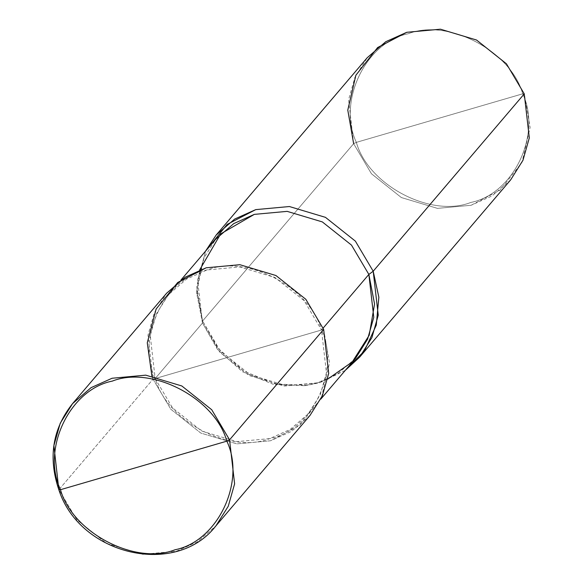 <?xml version="1.0" encoding="UTF-8"?>
<svg xmlns="http://www.w3.org/2000/svg" width="584" height="584" viewBox="0 0 584 584"><rect width="100%" height="100%" fill="white"/><g stroke="black" fill="none" stroke-linecap="round" stroke-linejoin="round"><path stroke-width="0.44" stroke-dasharray="2.92 2.19" d="M151.891 375.943L153.03 379.184L323.653 329.383L153.03 379.184L58.94 489.64L76.774 519.731L106.675 543.507L142.759 554.326L176.419 551.23L197.45 541.806L215.956 525.819L197.45 541.806L176.419 551.23L142.759 554.326L106.675 543.507L76.774 519.731L58.94 489.64L153.03 379.184L170.857 409.274L200.765 433.051L236.848 443.869L270.509 440.774L299.65 425.539L321.412 397.835L329.5 362.971L323.653 329.383M310.046 415.363L291.54 431.35L270.509 440.774L236.848 443.869L200.765 433.051L170.857 409.274L153.03 379.184L147.978 335.172L154.337 312.761L166.637 293.204M510.657 179.865L492.144 195.852L471.113 205.276L437.452 208.371L401.369 197.553L371.468 173.776L353.634 143.686L371.468 173.776L401.369 197.553L437.452 208.371L471.113 205.276L500.254 190.034L522.016 162.337L530.104 127.465L524.257 93.885L522.716 93.812C510.92 51.005 447.928 17.98 408.179 33.762C365.62 42.004 337.121 101.733 356.357 142.365L522.716 93.812C541.952 134.451 513.453 194.18 470.901 202.422C431.145 218.197 368.161 185.179 356.357 142.365L353.634 143.686L202.582 321.017L202.502 322.988L155.162 378.563L321.521 330.004C340.757 370.643 312.257 430.371 269.706 438.613C229.95 454.396 166.958 421.371 155.162 378.563L172.55 407.895L201.699 431.08L236.885 441.628L269.706 438.613L290.204 429.43L308.257 413.837L320.244 394.769L326.441 372.913L321.521 330.004L323.156 328.084L321.521 330.004L155.162 378.563C135.926 337.924 164.425 278.196 206.977 269.954C246.733 254.171 309.724 287.197 321.521 330.004L304.133 300.672L274.984 277.488L239.798 266.939L206.977 269.954L186.471 279.137L168.426 294.73L156.439 313.798L150.241 335.654L155.162 378.563L202.502 322.988L217.555 349.509L242.418 371.701L273.465 384.381L304.556 385.681L317.046 383.038L327.712 379.111M355.598 358.262L337.545 373.855L317.046 383.038L284.226 386.053L249.039 375.505L219.891 352.32L202.502 322.988L197.582 280.079L203.779 258.223L215.766 239.155M345.29 370.358L320.054 382.608L307.25 385.316L275.363 383.987L243.521 370.979L218.022 348.225L202.582 321.017L220.409 351.108L250.31 374.884L286.394 385.703L320.054 382.608L345.29 370.358M199.618 269.998L196.815 293.905L202.502 322.988L202.582 321.017L353.634 143.686L356.357 142.365C368.161 185.179 431.145 218.197 470.901 202.422C513.453 194.18 541.952 134.451 522.716 93.812L356.357 142.365C337.121 101.733 365.62 42.004 408.179 33.762C447.928 17.98 510.92 51.005 522.716 93.812L524.257 93.885M202.582 321.017L196.75 291.19L205.466 251.251L196.742 286.707L202.582 321.017M353.634 143.686L348.59 99.674L354.941 77.263L367.241 57.699M308.257 413.837L320.769 399.149M304.556 385.681L307.25 385.316M168.426 294.73L180.938 280.043M196.815 293.905L196.75 291.19"/><path stroke-width="0.88" d="M323.653 329.383L328.704 373.395L322.346 395.806L310.046 415.363L215.956 525.819C176.171 577.569 79.935 555.406 58.867 489.837C47.961 457.601 52.516 428.868 72.547 403.654L166.637 293.204L185.143 277.21L206.174 267.793L239.834 264.698L275.918 275.517L305.819 299.293L323.653 329.383L229.563 439.84L211.737 409.749L181.828 385.973L145.744 375.154L112.084 378.249L91.053 387.666L72.547 403.654L60.247 423.217L53.896 445.629L58.867 489.837L53.896 445.629L60.247 423.217L72.547 403.654L91.053 387.666L112.084 378.249L145.744 375.154L181.828 385.973L211.737 409.749L229.563 439.84L234.615 483.851L228.256 506.262L215.956 525.819L228.256 506.262L234.615 483.851L229.563 439.84L226.84 441.154C215.043 398.346 152.052 365.321 112.296 381.104C69.744 389.346 41.245 449.074 60.48 489.713C41.245 449.074 69.744 389.346 112.296 381.104C152.052 365.321 215.043 398.346 226.84 441.154L60.48 489.713L58.94 489.64L60.48 489.713C72.277 532.52 135.269 565.546 175.025 549.763C217.577 541.521 246.076 481.793 226.84 441.154C246.076 481.793 217.577 541.521 175.025 549.763C135.269 565.546 72.277 532.52 60.48 489.713L226.84 441.154L229.563 439.84L323.653 329.383L305.819 299.293L275.918 275.517L239.834 264.698L206.174 267.793L177.733 282.466L156.103 309.038L147.27 342.801L151.891 375.943M327.712 379.111L352.291 361.905L369.197 335.274L374.556 304.03L368.862 274.429L323.156 328.084L368.862 274.429L373.782 317.338L367.584 339.194L355.598 358.262L320.769 399.149M180.938 280.043L215.766 239.155L233.812 223.562L254.317 214.379L287.138 211.364L322.324 221.913L351.473 245.09L368.862 274.429L373.198 271.217L378.855 297.227L376.279 325.12L364.526 350.787L345.29 370.358L359.598 357.196L371.891 337.64L378.249 315.229L373.198 271.217L524.257 93.885L529.308 137.897L522.95 160.308L510.657 179.865L359.598 357.196M216.182 235.031L367.241 57.699L385.754 41.712L406.778 32.295L440.438 29.2L476.529 40.019L506.43 63.795L524.257 93.885L373.198 271.217L355.371 241.126L325.471 217.35L289.387 206.532L255.726 209.627L234.695 219.044L216.182 235.031L205.466 251.251L227.125 224.424L255.726 209.627L289.387 206.532L325.471 217.35L355.371 241.126L373.198 271.217L368.862 274.429L351.473 245.09L322.324 221.913L287.138 211.364L254.317 214.379L220.642 233.936L199.618 269.998M524.257 93.885L506.43 63.795L476.529 40.019L440.438 29.2L406.778 32.295L377.636 47.53L355.875 75.234L347.787 110.099L353.634 143.686"/></g></svg>
